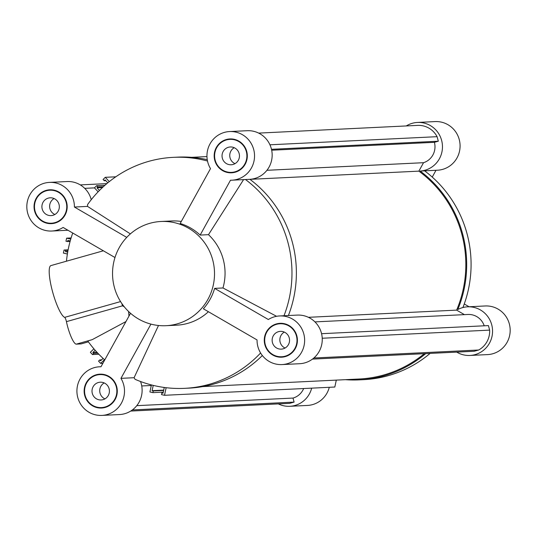 <?xml version="1.0" encoding="UTF-8"?>
<svg xmlns="http://www.w3.org/2000/svg" width="537" height="537" viewBox="0 0 537 537"><rect width="100%" height="100%" fill="white"/><g stroke="black" fill="none" stroke-linecap="round" stroke-linejoin="round"><path stroke-width="0.81" d="M141.741 385.955L151.3 385.492M266.923 170.296L423.539 162.698L418.867 171.142A114.764 112.173 87.2 0 1 456.631 310.124L308.413 317.313M456.631 310.124L464.418 314.642M424.29 353.682A114.764 112.173 87.2 0 1 359.213 379.001L202.724 386.593M162.845 387.258L164.255 387.58L163.047 393.185L161.885 392.916L161.516 394.614L164.51 395.292L334.813 387.029L336.31 380.109M164.51 395.292L166.148 387.701M161.885 392.916L163.12 392.856M151.421 384.928L149.904 391.963L152.891 392.641L153.253 390.949L152.092 390.681L163.711 390.117M152.092 390.681L153.24 385.385M153.253 390.949L163.637 390.439M152.891 392.641L163.275 392.138M103.091 358.394L100.6 360.81L99.781 359.924L98.546 361.119L100.654 363.395L102.896 363.287M100.654 363.395L104.487 359.676M99.781 359.924L101.6 359.837M93.908 348.828L90.35 352.279L92.458 354.554L93.686 353.359L92.867 352.473L96.975 352.272M92.867 352.473L95.15 350.258M93.686 353.359L97.801 353.158M92.458 354.554L98.842 354.245M314.95 321.891L467.955 314.467A16.694 16.318 87.2 0 1 484.213 325.798M321.582 333.692L488.415 325.597L489.643 330.121A21.386 20.903 87.2 0 1 478.655 350.01L474.231 351.258L312.48 359.105M322.227 338.243L489.643 330.121M313.85 358.004L478.655 350.01M136.787 405.657L293.007 398.071L294.101 402.099L289.678 403.347A21.386 20.903 87.2 0 1 289.671 403.347A21.386 20.903 87.2 0 1 289.665 403.347L130.719 411.06L289.678 403.347M303.653 388.546A16.694 16.318 87.2 0 1 293.007 398.071M132.35 409.946L294.101 402.099M418.867 171.142L249.927 179.338M107.809 182.822L105.098 179.895L104.238 180.734L103.064 179.472L105.286 177.317L115.784 176.807M105.286 177.317L109.28 181.634M104.238 180.734L105.802 180.654M98.13 191.816L94.445 187.836L96.66 185.681L97.828 186.95L96.969 187.782L102.48 187.514M96.969 187.782L99.452 190.46M97.828 186.95L103.386 186.675M96.66 185.681L104.937 185.285M70.233 240.932L67.884 240.395L67.628 241.583L65.964 241.207L66.628 238.153L71.112 237.938M66.628 238.153L70.763 239.099M67.628 241.583L70.085 241.469M67.387 253.994L63.4 253.088L64.057 250.034L65.722 250.41L65.46 251.598L67.81 251.484M65.46 251.598L67.702 252.108M65.722 250.41L68.031 250.296M64.057 250.034L68.125 249.833M271.682 150.212L434.393 142.318A16.694 16.318 87.2 0 1 423.539 162.698M271.48 149.306L438.32 141.211L434.393 142.318M269.936 144.795L437.091 136.68L438.32 141.211M417.632 125.39L258.68 133.102L417.625 125.39A21.386 20.903 87.2 0 1 417.632 125.39A21.386 20.903 87.2 0 1 437.091 136.68M80.281 184.896L106.876 183.607M464.257 303.976L469.056 306.755M406.281 125.94A24.346 23.796 87.2 0 1 417.491 122.443A24.346 23.796 87.2 0 1 442.428 145.426A24.346 23.796 87.2 0 1 420.196 171.055L424.599 170.84A115.636 113.025 87.2 0 1 462.928 307.526M420.196 171.055A115.636 113.025 87.2 0 1 457.813 309.507A24.346 23.796 87.2 0 1 467.586 306.828A24.346 23.796 87.2 0 1 492.53 329.987A24.346 23.796 87.2 0 1 469.949 355.454A24.346 23.796 87.2 0 1 456.719 352.104M424.606 170.84L437.467 170.216A24.346 23.796 -92.8 0 0 460.055 144.748A24.346 23.796 -92.8 0 0 435.104 121.584L417.491 122.443M435.997 170.289L432.245 177.082M311.668 388.157A24.346 23.796 87.2 0 1 289.812 406.294L307.433 405.442A24.346 23.796 -92.8 0 0 329.282 387.298M289.812 406.294A24.346 23.796 87.2 0 1 278.32 403.898M425.72 353.608A115.636 113.025 87.2 0 1 359.26 379.867A115.636 113.025 87.2 0 1 345.398 379.672M430.124 353.393A115.636 113.025 87.2 0 1 363.663 379.652L359.26 379.867M469.949 355.454L487.562 354.601A24.346 23.796 -92.8 0 0 510.15 329.134A24.346 23.796 -92.8 0 0 485.206 305.969L467.586 306.828M272.454 342.626A8.914 8.713 87.2 0 1 280.415 331.356A8.914 8.713 87.2 0 1 289.544 339.834A8.914 8.713 87.2 0 1 272.454 342.626M284.308 332.094A8.914 8.713 -92.8 0 0 285.087 348.05M222.352 158.24A8.914 8.713 87.2 0 1 230.313 146.97A8.914 8.713 87.2 0 1 239.448 155.448A8.914 8.713 87.2 0 1 222.352 158.24M234.213 147.709A8.914 8.713 -92.8 0 0 234.991 163.664M42.222 209.081A8.914 8.713 87.2 0 1 50.183 197.811A8.914 8.713 87.2 0 1 59.318 206.289A8.914 8.713 87.2 0 1 42.222 209.081M54.083 198.549A8.914 8.713 -92.8 0 0 54.855 214.505M92.324 393.467A8.914 8.713 87.2 0 1 100.278 382.196A8.914 8.713 87.2 0 1 109.414 390.674A8.914 8.713 87.2 0 1 92.324 393.467M104.178 382.935A8.914 8.713 -92.8 0 0 104.957 398.89M88.39 341.847L81.06 343.915L76.288 344.143A18.258 3.766 -105.8 0 1 66.434 321.643A3.477 0.718 74.2 0 0 64.648 317.367A26.951 5.558 -105.8 0 1 52.358 290.953A26.951 5.558 -105.8 0 1 50.948 265.58L103.366 250.792M121.751 303.405L122.55 305.801L124.275 306.802M128.591 311.507L128.974 316.118M125.967 321.556L92.23 339.646A2805.523 130.343 164.8 0 0 87.773 340.988A115.636 113.025 -92.8 0 0 104.755 359.918M72.743 233.024A115.636 113.025 -92.8 0 0 66.46 261.204M212.652 259.727A52.17 50.988 -92.8 0 0 160.999 221.486A52.17 50.988 -92.8 0 0 112.602 276.065A52.17 50.988 -92.8 0 0 166.054 325.697A52.17 50.988 -92.8 0 0 212.652 259.727M214.632 288.376L268.332 319.522A24.346 23.796 87.2 0 1 279.663 315.944A24.346 23.796 87.2 0 1 304.607 339.109A24.346 23.796 87.2 0 1 282.026 364.576A24.346 23.796 87.2 0 1 257.048 339.934L203.348 308.788A52.17 50.988 -92.8 0 0 214.632 288.376L222.969 287.966A52.17 50.988 -92.8 0 0 223.191 259.217A52.17 50.988 -92.8 0 0 208.49 234.676L200.153 235.078A52.17 50.988 -92.8 0 0 180.177 223.493L210.504 168.625A24.346 23.796 87.2 0 1 229.567 131.558A24.346 23.796 87.2 0 1 254.511 154.723A24.346 23.796 87.2 0 1 231.924 180.19A24.346 23.796 87.2 0 1 230.487 180.217L200.153 235.078M181.298 221.459A52.17 50.988 -92.8 0 0 171.538 220.976L160.999 221.486M166.054 325.697L176.592 325.187A52.17 50.988 -92.8 0 0 208.41 311.722M91.243 199.704A24.346 23.796 -92.8 0 0 67.051 181.546L49.438 182.399A24.346 23.796 87.2 0 1 74.408 207.034L87.538 206.403L130.37 233.89M207.248 159.67A115.636 113.025 -92.8 0 0 177.74 157.133L173.337 157.348A115.636 113.025 -92.8 0 0 87.578 204.563L87.538 206.403M288.409 315.521A115.636 113.025 -92.8 0 0 249.893 179.318A24.346 23.796 -92.8 0 0 272.125 153.689A24.346 23.796 -92.8 0 0 247.188 130.706L229.567 131.558M282.026 364.576L299.639 363.717A24.346 23.796 -92.8 0 0 322.227 338.25A24.346 23.796 -92.8 0 0 297.283 315.091L279.663 315.944M158.489 325.489L134.082 377.712L135.049 379.303A115.636 113.025 -92.8 0 0 184.547 388.345L188.95 388.13A115.636 113.025 -92.8 0 0 262.338 355.521M134.082 377.712L120.953 378.35A24.346 23.796 87.2 0 1 101.896 415.416L119.509 414.557A24.346 23.796 -92.8 0 0 140.519 381.498M222.969 287.966L276.568 316.3M284.006 315.736A115.636 113.025 -92.8 0 0 245.483 179.526L245.127 179.546M243.61 179.58L208.49 234.676M249.893 179.318L245.483 179.526M281.643 356.756A16.519 16.144 -92.8 0 0 285.167 356.185A16.519 16.144 -92.8 0 0 296.786 337.659A16.519 16.144 -92.8 0 0 280.046 323.757A16.519 16.144 -92.8 0 0 264.714 341.042A16.519 16.144 -92.8 0 0 281.643 356.756L282.375 356.722A16.519 16.144 -92.8 0 0 285.906 356.145A16.519 16.144 -92.8 0 0 291.316 353.42M289.993 326.147A16.519 16.144 -92.8 0 0 280.777 323.724L280.046 323.757M280.388 323.314A16.956 16.573 -92.8 0 0 271.104 327.06M272.427 354.333A16.956 16.573 -92.8 0 0 282.032 357.172M285.281 356.602A16.956 16.573 87.2 0 1 281.663 357.192A16.956 16.573 87.2 0 1 264.291 341.062A16.956 16.573 87.2 0 1 280.019 323.328A16.956 16.573 87.2 0 1 297.203 337.585A16.956 16.573 87.2 0 1 285.281 356.602M101.513 407.596A16.519 16.144 -92.8 0 0 116.838 390.318A16.519 16.144 -92.8 0 0 99.916 374.598A16.519 16.144 -92.8 0 0 85.155 395.487A16.519 16.144 -92.8 0 0 101.513 407.596L102.245 407.563A16.519 16.144 -92.8 0 0 111.186 404.26M109.863 376.987A16.519 16.144 -92.8 0 0 100.647 374.564L99.916 374.598M92.297 405.18A16.956 16.573 -92.8 0 0 101.902 408.013M100.258 374.155A16.956 16.573 -92.8 0 0 90.975 377.9M84.745 395.608A16.956 16.573 87.2 0 1 99.889 374.168A16.956 16.573 87.2 0 1 117.267 390.298A16.956 16.573 87.2 0 1 101.533 408.033A16.956 16.573 87.2 0 1 84.745 395.608M51.418 223.211A16.519 16.144 -92.8 0 0 66.742 205.933A16.519 16.144 -92.8 0 0 49.813 190.212A16.519 16.144 -92.8 0 0 46.289 190.789A16.519 16.144 -92.8 0 0 34.677 209.316A16.519 16.144 -92.8 0 0 51.418 223.211L52.149 223.177A16.519 16.144 -92.8 0 0 61.09 219.875M59.768 192.602A16.519 16.144 -92.8 0 0 50.552 190.179L49.813 190.212M50.163 189.769A16.956 16.573 -92.8 0 0 46.907 190.333A16.956 16.573 -92.8 0 0 40.872 193.521M42.201 220.794A16.956 16.573 -92.8 0 0 51.807 223.627M46.175 190.373A16.956 16.573 87.2 0 1 49.793 189.783A16.956 16.573 87.2 0 1 67.165 205.913A16.956 16.573 87.2 0 1 51.438 223.647A16.956 16.573 87.2 0 1 34.261 209.383A16.956 16.573 87.2 0 1 46.175 190.373M101.896 415.416A24.346 23.796 87.2 0 1 76.945 392.252A24.346 23.796 87.2 0 1 99.533 366.784A24.346 23.796 87.2 0 1 100.976 366.758L130.531 313.293M120.953 378.35L150.937 324.113M114.978 257.525L63.124 227.453A24.346 23.796 87.2 0 1 51.794 231.031A24.346 23.796 87.2 0 1 26.85 207.866A24.346 23.796 87.2 0 1 49.438 182.399M126.739 237.388L74.408 207.034M207.504 161.033A115.636 113.025 -92.8 0 0 173.337 157.348M184.547 388.345A115.636 113.025 -92.8 0 0 260.593 352.99M239.898 141.761A16.519 16.144 -92.8 0 0 230.682 139.338L229.943 139.372A16.519 16.144 -92.8 0 0 214.619 156.656A16.519 16.144 -92.8 0 0 231.548 172.37A16.519 16.144 -92.8 0 0 246.302 151.481A16.519 16.144 -92.8 0 0 229.943 139.372M231.548 172.37L232.279 172.337A16.519 16.144 -92.8 0 0 241.22 169.034M230.292 138.929A16.956 16.573 -92.8 0 0 221.002 142.674M222.331 169.947A16.956 16.573 -92.8 0 0 231.937 172.786M246.711 151.367A16.956 16.573 87.2 0 1 231.568 172.807A16.956 16.573 87.2 0 1 214.196 156.676A16.956 16.573 87.2 0 1 229.923 138.942A16.956 16.573 87.2 0 1 246.711 151.367M64.648 317.367L120.563 301.586M66.434 321.643L122.55 305.801M76.288 344.143L92.23 339.646M191.602 157.328L206.96 156.582M84.725 188.346L94.478 187.876M101.003 366.711L99.533 366.784M67.944 230.245L51.794 231.031M245.12 179.546L231.924 180.19"/></g></svg>
